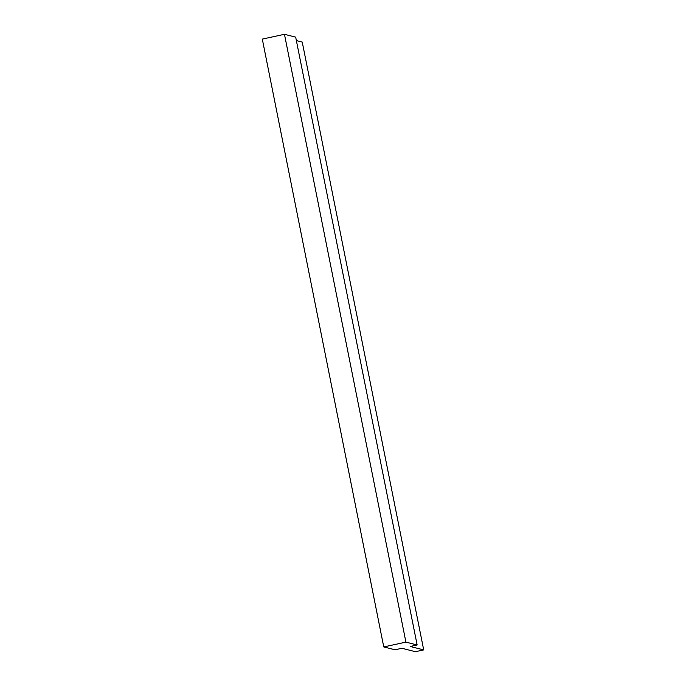 <?xml version="1.0" encoding="UTF-8"?>
<svg xmlns="http://www.w3.org/2000/svg" width="686" height="686" viewBox="0 0 686 686"><rect width="100%" height="100%" fill="white"/><g stroke="black" fill="none" stroke-linecap="round" stroke-linejoin="round"><path stroke-width="1.03" d="M423.699 649.899L410.219 646.478L417.139 644.977L405.915 642.13L284.458 34.3L262.301 39.102L383.757 646.932L394.99 649.779L401.91 648.279L415.39 651.7L423.699 649.899L302.243 42.069L296.369 40.577M405.915 642.13L383.757 646.932M417.139 644.977L295.683 37.147L284.458 34.3"/></g></svg>
